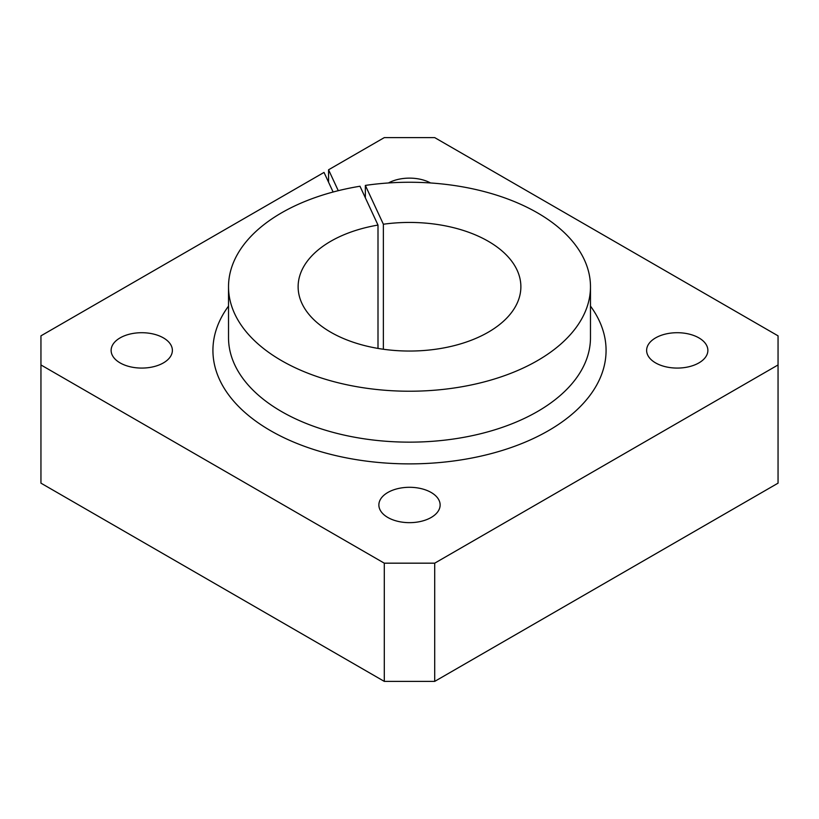 <?xml version="1.0" encoding="UTF-8"?>
<svg xmlns="http://www.w3.org/2000/svg" width="819" height="819" viewBox="0 0 819 819"><rect width="100%" height="100%" fill="white"/><g stroke="black" fill="none" stroke-linecap="round" stroke-linejoin="round"><path stroke-width="1.23" d="M388.452 182.965A30.631 17.68 180 0 1 430.548 182.965M333.118 192.015L324.017 172.42L40.95 335.841L40.95 364.946L384.295 563.175L434.705 563.175L434.705 681.388L778.05 483.159L778.05 364.946L434.705 563.175M778.05 364.946L778.05 335.841L434.705 137.612L384.295 137.612L328.562 169.789L338.267 190.694M383.374 349.242L383.374 224.232L365.356 185.411L365.356 197.829M328.562 182.217L328.562 169.789M377.999 348.413L377.999 225.071L359.981 186.241A180.979 104.484 180 0 0 228.521 286.742A180.979 104.484 180 0 0 409.5 391.226A180.979 104.484 180 0 0 590.479 286.742A180.979 104.484 180 0 0 365.356 185.411M40.95 364.946L40.95 483.159L384.295 681.388L384.295 563.175M384.295 681.388L434.705 681.388M120.096 362.899A30.631 17.68 180 0 1 111.128 350.389A30.631 17.68 180 0 1 141.748 332.709A30.631 17.68 180 0 1 172.379 350.389A30.631 17.68 180 0 1 163.411 362.899A30.631 17.68 180 0 1 120.096 362.899M387.848 517.485A30.631 17.68 180 0 1 378.869 504.975A30.631 17.68 180 0 1 409.5 487.295A30.631 17.68 180 0 1 440.131 504.975A30.631 17.68 180 0 1 431.152 517.485A30.631 17.68 180 0 1 387.848 517.485M655.589 362.899A30.631 17.68 180 0 1 646.621 350.389A30.631 17.68 180 0 1 677.252 332.709A30.631 17.68 180 0 1 707.872 350.389A30.631 17.68 180 0 1 698.904 362.899A30.631 17.68 180 0 1 655.589 362.899M383.374 224.232A111.374 64.302 180 0 1 520.874 286.742A111.374 64.302 180 0 1 409.5 351.044A111.374 64.302 180 0 1 298.126 286.742A111.374 64.302 180 0 1 377.999 225.071M228.521 306.101A196.57 113.483 0 0 0 409.5 463.882A196.57 113.483 0 0 0 590.479 306.101M228.521 286.742L228.521 337.663A180.979 104.484 0 0 0 409.5 442.147A180.979 104.484 0 0 0 590.479 337.663L590.479 286.742"/></g></svg>
